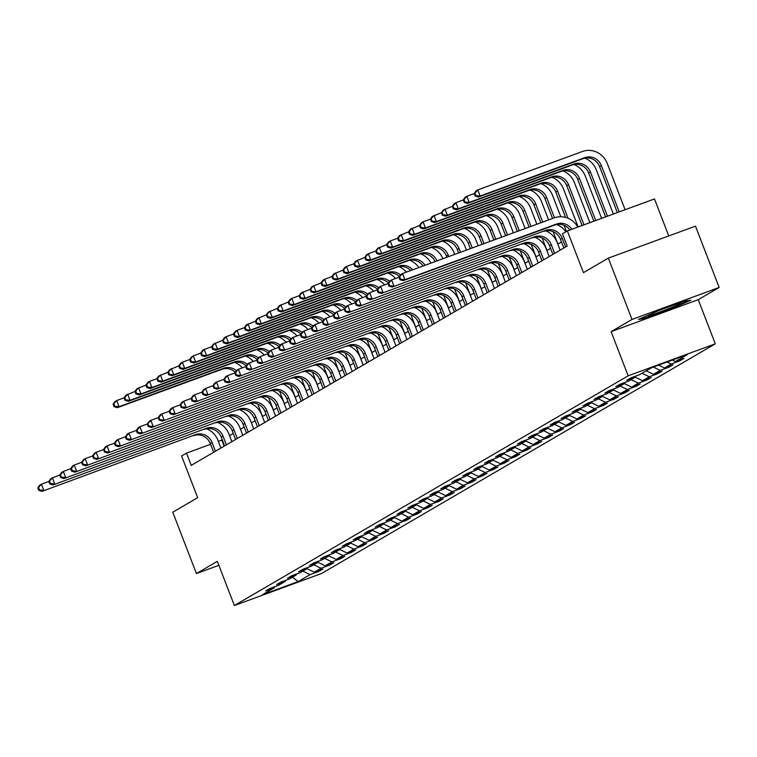 <?xml version="1.0" encoding="UTF-8"?>
<svg xmlns="http://www.w3.org/2000/svg" width="757" height="757" viewBox="0 0 757 757"><rect width="100%" height="100%" fill="white"/><g stroke="black" fill="none" stroke-linecap="round" stroke-linejoin="round"><path stroke-width="1.14" d="M668.762 235.938L654.483 198.949L567.353 230.932L562.442 233.799L567.173 246.063L191.218 465.375L186.487 453.112L181.576 455.979L197.672 497.68L172.766 512.215L196.432 573.551L218.868 565.318M719.15 287.471L695.484 226.135L608.344 258.118L632.01 319.454L611.107 331.651L628.149 375.813L715.289 343.829L698.247 299.668L719.15 287.471L632.01 319.454M628.149 375.813L234.377 605.515L321.517 573.532L715.289 343.829M298.163 581.603L310.086 574.648L318.678 571.497L322.889 569.037L314.297 572.197L321.025 568.27L329.626 565.11L333.828 562.659L325.236 565.81L331.963 561.883L340.565 558.732L344.776 556.272L336.174 559.432L342.912 555.506L351.503 552.345L355.714 549.894L347.122 553.045L353.85 549.118L362.452 545.958L366.653 543.507L358.061 546.668L364.798 542.731L373.39 539.58L377.601 537.12L369 540.28L375.737 536.353L384.329 533.193L388.54 530.742L379.948 533.893L386.676 529.966L395.277 526.815L399.478 524.355L390.886 527.515L397.624 523.589L406.216 520.428L410.426 517.977L401.825 521.128L408.562 517.201L417.154 514.05L421.365 511.59L412.773 514.751L419.501 510.824L428.102 507.663L432.313 505.212L423.712 508.363L430.449 504.436L439.041 501.285L443.252 498.825L434.65 501.986L441.388 498.049L449.989 494.898L454.191 492.447L445.599 495.598L452.326 491.672L460.928 488.511L465.139 486.06L456.537 489.211L463.275 485.284L471.866 482.133L476.077 479.673L467.485 482.834L474.213 478.907L482.815 475.746L487.016 473.295L478.424 476.446L485.161 472.519L493.753 469.368L497.964 466.908L489.363 470.069L496.1 466.142L504.692 462.981L508.903 460.53L500.311 463.681L507.039 459.754L515.64 456.603L519.841 454.143L511.249 457.304L517.987 453.377L526.579 450.216L530.789 447.766L522.188 450.917L528.925 446.99L537.517 443.839L541.728 441.378L533.136 444.539L539.864 440.602L548.465 437.451L552.676 435.001L544.075 438.152L550.812 434.225L559.404 431.064L563.615 428.613L555.013 431.764L561.751 427.837L570.343 424.686L574.554 422.226L565.962 425.387L572.689 421.46L581.291 418.299L585.502 415.848L576.9 419L583.638 415.073L592.229 411.922L596.44 409.461L587.848 412.622L594.576 408.695L603.178 405.534L607.379 403.084L598.787 406.235L605.524 402.308L614.116 399.157L618.327 396.696L609.726 399.857L616.463 395.93L625.055 392.769L629.266 390.319L620.674 393.47L627.402 389.543L636.003 386.392L640.204 383.931L631.612 387.092L638.35 383.156L646.942 380.005L651.152 377.554L642.551 380.705L649.288 376.778L657.88 373.617L662.091 371.167L653.499 374.318L660.227 370.391L668.828 367.24L673.03 364.779L664.438 367.94L671.175 364.013L679.767 360.852L683.978 358.402L675.376 361.553L687.309 354.598L651.512 367.741L639.58 374.696L630.988 377.847L626.777 380.307L635.378 377.147L628.641 381.083L620.049 384.234L615.838 386.685L624.43 383.534L617.703 387.461L609.101 390.621L604.9 393.072L613.492 389.921L606.754 393.848L598.162 396.999L593.952 399.459L602.553 396.299L595.816 400.226L587.224 403.386L583.013 405.837L591.605 402.686L584.877 406.613L576.276 409.764L572.065 412.224L580.666 409.064L573.929 412.991L565.337 416.151L561.126 418.602L569.728 415.451L562.99 419.378L554.398 422.529L550.188 424.989L558.78 421.829L552.052 425.756L543.45 428.916L539.239 431.367L547.841 428.216L541.104 432.143L532.512 435.294L528.301 437.754L536.893 434.594L530.165 438.53L521.564 441.681L517.362 444.132L525.954 440.981L519.217 444.908L510.625 448.068L506.414 450.519L515.015 447.368L508.278 451.295L499.686 454.446L495.475 456.906L504.067 453.746L497.34 457.673L488.738 460.833L484.537 463.284L493.129 460.133L486.391 464.06L477.799 467.211L473.589 469.671L482.19 466.511L475.453 470.438L466.861 473.598L462.65 476.049L471.242 472.898L464.514 476.825L455.913 479.976L451.711 482.436L460.303 479.276L453.566 483.203L444.974 486.363L440.763 488.814L449.365 485.663L442.627 489.59L434.035 492.741L429.825 495.201L438.417 492.041L431.689 495.977L423.087 499.128L418.876 501.579L427.478 498.428L420.741 502.355L412.149 505.515L407.938 507.966L416.53 504.815L409.802 508.742L401.201 511.893L396.999 514.353L405.591 511.193L398.863 515.12L390.262 518.28L386.051 520.731L394.652 517.58L387.915 521.507L379.323 524.658L375.112 527.118L383.704 523.958L376.977 527.884L368.375 531.045L364.174 533.496L372.766 530.345L366.028 534.272L357.436 537.423L353.226 539.883L361.827 536.722L355.09 540.649L346.498 543.81L342.287 546.261L350.879 543.11L344.151 547.037L335.55 550.188L331.348 552.648L339.94 549.487L333.203 553.424L324.611 556.575L320.4 559.026L329.002 555.875L322.264 559.802L313.672 562.962L309.462 565.413L318.054 562.262L311.326 566.189L302.724 569.34L298.513 571.8L307.115 568.639L300.378 572.566L291.786 575.727L287.575 578.178L296.176 575.027L289.439 578.954L280.838 582.105L276.636 584.565L285.228 581.404L278.5 585.331L269.899 588.492L265.688 590.943L274.289 587.792L262.367 594.747L298.163 581.603L292.429 577.203M635.833 376.068L635.378 377.147M671.175 364.013L667.059 362.035M664.438 367.94L658.609 365.129M624.894 382.455L624.43 383.534M660.227 370.391L653.329 367.069M653.499 374.318L646.223 370.826M613.946 388.843L613.492 389.921M649.288 376.778L642.012 373.277M642.551 380.705L635.284 377.204M603.007 395.22L602.553 396.299M638.35 383.156L631.073 379.664M631.612 387.092L624.336 383.591M592.069 401.607L591.605 402.686M627.402 389.543L620.134 386.042M620.674 393.47L613.397 389.969M581.121 407.985L580.666 409.064M616.463 395.93L609.186 392.429M609.726 399.857L602.458 396.356M570.182 414.372L569.728 415.451M605.524 402.308L598.248 398.807M598.787 406.235L591.51 402.733M559.243 420.75L558.78 421.829M594.576 408.695L587.309 405.194M587.848 412.622L580.572 409.121M548.295 427.137L547.841 428.216M583.638 415.073L576.361 411.571M576.9 419L569.633 415.498M537.356 433.515L536.893 434.594M572.689 421.46L565.422 417.959M565.962 425.387L558.685 421.886M526.408 439.902L525.954 440.981M561.751 427.837L554.484 424.336M555.013 431.764L547.746 428.273M515.47 446.289L515.015 447.368M550.812 434.225L543.535 430.724M544.075 438.152L536.808 434.65M504.531 452.667L504.067 453.746M539.864 440.602L532.597 437.111M533.136 444.539L525.86 441.038M493.583 459.054L493.129 460.133M528.925 446.99L521.649 443.488M522.188 450.917L514.921 447.415M482.644 465.432L482.19 466.511M517.987 453.377L510.71 449.876M511.249 457.304L503.982 453.803M471.706 471.819L471.242 472.898M507.039 459.754L499.771 456.253M500.311 463.681L493.034 460.18M460.758 478.197L460.303 479.276M496.1 466.142L488.823 462.641M489.363 470.069L482.095 466.567M449.819 484.584L449.365 485.663M485.161 472.519L477.885 469.018M478.424 476.446L471.147 472.955M438.88 490.962L438.417 492.041M474.213 478.907L466.946 475.405M467.485 482.834L460.209 479.332M427.932 497.349L427.478 498.428M463.275 485.284L455.998 481.793M456.537 489.211L449.27 485.72M416.993 503.736L416.53 504.815M452.326 491.672L445.059 488.17M445.599 495.598L438.322 492.097M406.045 510.114L405.591 511.193M441.388 498.049L434.121 494.558M434.65 501.986L427.383 498.484M395.107 516.501L394.652 517.58M430.449 504.436L423.172 500.935M423.712 508.363L416.445 504.862M384.168 522.879L383.704 523.958M419.501 510.824L412.234 507.322M412.773 514.751L405.497 511.249M373.22 529.266L372.766 530.345M408.562 517.201L401.295 513.7M401.825 521.128L394.558 517.627M362.281 535.644L361.827 536.722M397.624 523.589L390.347 520.087M390.886 527.515L383.619 524.014M351.343 542.031L350.879 543.11M386.676 529.966L379.408 526.465M379.948 533.893L372.671 530.402M340.395 548.418L339.94 549.487M375.737 536.353L368.46 532.852M369 540.28L361.732 536.779M329.456 554.796L329.002 555.875M364.798 542.731L357.522 539.239M358.061 546.668L350.784 543.166M318.517 561.183L318.054 562.262M353.85 549.118L346.583 545.617M347.122 553.045L339.846 549.544M307.569 567.561L307.115 568.639M342.912 555.506L335.635 552.004M336.174 559.432L328.907 555.931M296.63 573.948L296.176 575.027M331.963 561.883L324.696 558.382M325.236 565.81L317.959 562.309M285.692 580.326L285.228 581.404M321.025 568.27L313.758 564.769M314.297 572.197L307.02 568.696M274.744 586.713L274.289 587.792M310.086 574.648L302.809 571.147M567.353 230.932L583.448 272.643L608.344 258.118M234.377 605.515L217.335 561.353L196.432 573.551M222.303 439.855L218.366 441.407M210.597 444.264L186.487 453.112M561.505 241.985L557.805 244.142M550.566 248.362L546.857 250.529M539.618 254.749L535.918 256.907M528.679 261.137L524.98 263.294M517.741 267.514L514.031 269.672M506.793 273.902L503.093 276.059M495.854 280.279L492.154 282.446M484.906 286.666L481.206 288.824M473.967 293.044L470.267 295.211M463.029 299.431L459.319 301.589M452.08 305.819L448.381 307.976M441.142 312.196L437.442 314.354M430.203 318.583L426.494 320.741M419.255 324.961L415.555 327.119M408.316 331.348L404.617 333.506M397.378 337.726L393.668 339.893M386.43 344.113L382.73 346.271M375.491 350.491L371.791 352.658M364.543 356.878L360.843 359.036M353.604 363.265L349.904 365.423M342.666 369.643L338.966 371.801M331.717 376.03L328.018 378.188M320.779 382.408L317.079 384.565M309.84 388.795L306.131 390.953M298.892 395.173L295.192 397.34M287.953 401.56L284.253 403.718M277.015 407.938L273.305 410.105M266.067 414.325L262.367 416.482M255.128 420.712L251.428 422.87M244.189 427.09L240.48 429.247M233.241 433.477L229.541 435.635M675.376 361.553L672.339 360.095M224.138 446.176L221.81 440.148M318.678 571.497L318.375 570.693M329.626 565.11L329.314 564.315M340.565 558.732L340.253 557.928M351.503 552.345L351.201 551.55M362.452 545.958L362.139 545.163M373.39 539.58L373.078 538.785M384.329 533.193L384.026 532.398M395.277 526.815L394.965 526.02M406.216 520.428L405.913 519.633M417.154 514.05L416.852 513.246M428.102 507.663L427.79 506.868M439.041 501.285L438.738 500.481M449.989 494.898L449.677 494.103M460.928 488.511L460.616 487.716M471.866 482.133L471.564 481.338M482.815 475.746L482.502 474.951M493.753 469.368L493.441 468.574M504.692 462.981L504.389 462.186M515.64 456.603L515.328 455.799M526.579 450.216L526.276 449.421M537.517 443.839L537.215 443.034M548.465 437.451L548.153 436.657M559.404 431.064L559.101 430.269M570.343 424.686L570.04 423.892M581.291 418.299L580.979 417.504M592.229 411.922L591.927 411.127M603.178 405.534L602.865 404.74M614.116 399.157L613.804 398.352M625.055 392.769L624.752 391.975M636.003 386.392L635.691 385.587M646.942 380.005L646.629 379.21M657.88 373.617L657.578 372.822M668.828 367.24L668.516 366.445M679.767 360.852L679.464 360.058M611.107 331.651L698.247 299.668M658.353 310.673L638.473 319.435L644.822 318.574L671.062 308.941L690.952 300.169L684.602 301.04L658.353 310.673M670.853 308.392L671.062 308.941M644.567 317.902L644.822 318.574M215.442 451.248L212.083 442.561A13.162 12.528 59.7 0 0 195.58 434.613L42.042 491.35L195.58 434.613M213.682 452.27L210.332 443.583A13.162 12.528 59.7 0 0 193.82 435.635M206.566 428.746A19.748 18.783 -120.3 0 1 217.978 440.394L220.921 448.049M37.85 487.877L38.796 490.328L39.496 489.921L38.55 487.47L37.85 487.877L39.676 485.218L41.427 484.196L48.789 481.49L49.735 483.941L50.445 483.534L49.489 481.083L48.789 481.49L50.615 478.831L52.375 477.809L59.737 475.112L60.683 477.563L61.383 477.156L60.437 474.696L59.737 475.112L61.563 472.453L63.314 471.431L70.675 468.725L71.622 471.176L72.322 470.769L71.376 468.318L70.675 468.725L72.502 466.066L74.252 465.044L81.614 462.347L82.56 464.798L83.27 464.391L82.324 461.931L81.614 462.347L83.44 459.688L85.2 458.666L92.562 455.96L93.508 458.411L94.209 458.004L93.262 455.553L92.562 455.96L94.388 453.301L96.139 452.279L103.501 449.573L104.447 452.033L105.147 451.617L104.201 449.166L103.501 449.573L105.327 446.923L107.078 445.901L114.449 443.195L115.395 445.646L116.095 445.239L115.149 442.788L114.449 443.195L116.266 440.536L118.026 439.514L125.388 436.808L126.334 439.268L127.034 438.852L126.088 436.401L125.388 436.808L127.214 434.149L128.964 433.127L136.326 430.43L137.272 432.881L137.973 432.474L137.026 430.014L136.326 430.43L138.153 427.771L139.903 426.749L147.274 424.043L148.221 426.494L148.921 426.087L147.975 423.636L147.274 424.043L149.101 421.384L150.851 420.362L158.213 417.665L159.159 420.116L159.859 419.709L158.913 417.249L158.213 417.665L160.039 415.006L161.79 413.984L169.152 411.278L170.098 413.729L170.808 413.322L169.852 410.871L169.152 411.278L170.978 408.619L172.738 407.597L180.1 404.9L181.046 407.351L181.746 406.944L180.8 404.484L180.1 404.9L181.926 402.241L183.677 401.219L191.038 398.513L191.985 400.964L192.685 400.557L191.739 398.106L191.038 398.513L192.865 395.854L194.615 394.832L201.977 392.126L202.923 394.586L203.633 394.17L202.687 391.719L201.977 392.126L203.803 389.477L205.563 388.445L212.925 385.748L213.871 388.199L214.572 387.792L213.625 385.341L212.925 385.748L214.751 383.089L216.502 382.067L223.864 379.361L224.81 381.821L225.51 381.405L224.564 378.954L223.864 379.361L225.69 376.702L227.441 375.68L234.812 372.983L235.758 375.434L236.458 375.027L235.512 372.567L234.802 372.983L236.629 370.324L238.389 369.302L245.751 366.596L246.697 369.047L247.397 368.64L246.451 366.189L245.751 366.596L247.577 363.937L249.327 362.915L256.689 360.218L257.635 362.669L258.336 362.262L257.389 359.802L256.689 360.218L258.515 357.559L260.266 356.538L267.637 353.831L268.584 356.282L269.284 355.875L268.338 353.424L267.637 353.831L269.454 351.172L271.214 350.15L278.576 347.454L279.522 349.904L280.222 349.497L279.276 347.037L278.576 347.444L280.402 344.795L282.153 343.773L289.515 341.066L290.461 343.517L291.161 343.11L290.215 340.659L289.515 341.066L291.341 338.407L293.101 337.385L300.463 334.679L301.409 337.139L302.109 336.723L301.163 334.272L300.463 334.679L302.289 332.03L304.04 330.998L311.401 328.301L312.348 330.752L313.048 330.345L312.102 327.895L311.401 328.301L313.228 325.642L314.978 324.621L322.34 321.914L323.286 324.375L323.996 323.958L323.05 321.507L322.34 321.914L324.166 319.255L325.926 318.233L333.288 315.537L334.234 317.987L334.935 317.58L333.988 315.12L333.288 315.537L335.114 312.878L336.865 311.856L344.227 309.149L345.173 311.6L345.873 311.193L344.927 308.742L344.227 309.149L346.053 306.49L347.804 305.468L355.165 302.772L356.121 305.222L356.821 304.816L355.875 302.355L355.165 302.772L356.992 300.113L358.752 299.091L366.114 296.384L367.06 298.835L367.76 298.428L366.814 295.978L366.114 296.384L367.94 293.725L369.69 292.704L377.052 289.997L377.998 292.457L378.699 292.051L377.752 289.59L377.052 289.997L378.878 287.348L380.629 286.326L388 283.62L388.947 286.07L389.647 285.663L388.701 283.213L388 283.62L389.817 280.961L391.577 279.939L398.939 277.232L399.885 279.693L400.585 279.276L399.639 276.825L398.939 277.232L400.765 274.583L402.516 273.551L554.294 217.846A19.748 18.783 -120.3 0 1 577.809 227.091M38.55 487.47L41.427 484.196L43.792 490.328L39.496 489.921M38.796 490.328L42.042 491.35M257.702 404.011L262.49 416.416M235.266 372.312A13.162 12.528 59.7 0 0 221.99 369.274L117.307 407.701L119.067 406.679L114.761 406.272L113.815 403.812L113.115 404.229L114.061 406.679L114.761 406.272M236.373 370.703A13.162 12.528 59.7 0 0 223.741 368.252L119.067 406.679L116.692 400.548L124.063 397.841L125.009 400.292L125.709 399.885L124.763 397.434L124.063 397.841L125.88 395.182L135.001 391.464L135.948 393.914L136.648 393.508L135.702 391.047L135.001 391.464L136.828 388.805L145.94 385.076L146.886 387.527L147.587 387.12L146.64 384.67L145.94 385.076L147.766 382.417L149.526 381.396L156.888 378.699L157.835 381.15L158.535 380.743L157.588 378.282L156.888 378.689L158.715 376.04L167.827 372.312L168.773 374.762L169.473 374.355L168.527 371.905L167.827 372.312L169.653 369.653L178.766 365.924L179.712 368.385L180.421 367.968L179.466 365.517L178.766 365.924L180.592 363.275L182.352 362.243L189.714 359.547L190.66 361.997L191.36 361.591L190.414 359.14L189.714 359.547L191.54 356.888L193.29 355.866L200.652 353.159L201.599 355.62L202.299 355.203L201.353 352.753L200.652 353.159L202.479 350.5L204.229 349.479L211.591 346.782L212.537 349.232L213.247 348.826L212.301 346.365L211.591 346.782L213.417 344.123L222.539 340.395L223.485 342.845L224.186 342.438L223.239 339.988L222.539 340.395L224.365 337.736L226.116 336.714L233.478 334.017L234.424 336.468L235.124 336.061L234.178 333.6L233.478 334.017L235.304 331.358L237.055 330.336L244.426 327.63L245.372 330.08L246.072 329.673L245.126 327.223L244.426 327.63L246.243 324.971L255.364 321.242L256.311 323.703L257.011 323.296L256.065 320.836L255.364 321.242L257.191 318.593L266.303 314.865L267.249 317.315L267.95 316.909L267.003 314.458L266.303 314.865L268.129 312.206L277.251 308.478L278.197 310.938L278.898 310.521L277.951 308.071L277.251 308.478L279.078 305.828L288.19 302.1L289.136 304.551L289.836 304.144L288.89 301.693L288.19 302.1L290.016 299.441L291.767 298.419L299.129 295.713L300.075 298.173L300.784 297.756L299.829 295.306L299.129 295.713L300.955 293.054L310.077 289.335L311.023 291.786L311.723 291.379L310.777 288.919L310.077 289.335L311.903 286.676L321.015 282.948L321.962 285.398L322.662 284.992L321.716 282.541L321.015 282.948L322.842 280.289L324.592 279.267L331.954 276.57L332.9 279.021L333.61 278.614L332.664 276.154L331.954 276.57L333.78 273.911L342.902 270.183L343.848 272.634L344.549 272.227L343.602 269.776L342.902 270.183L344.728 267.524L346.479 266.502L353.841 263.796L354.787 266.256L355.487 265.849L354.541 263.389L353.841 263.796L355.667 261.146L364.789 257.418L365.735 259.869L366.435 259.462L365.489 257.011L364.779 257.418L366.606 254.759L368.366 253.737L375.727 251.031L376.674 253.491L377.374 253.075L376.428 250.624L375.727 251.031L377.554 248.381L386.666 244.653L387.612 247.104L388.313 246.697L387.366 244.246L386.666 244.653L388.492 241.994L390.243 240.972L397.614 238.266L398.56 240.726L399.261 240.31L398.314 237.859L397.614 238.266L399.431 235.607L408.553 231.888L409.499 234.339L410.199 233.932L409.253 231.472L408.553 231.888L410.379 229.229L419.492 225.501L420.438 227.952L421.138 227.545L420.192 225.094L419.492 225.501L421.318 222.842L423.078 221.82L430.44 219.123L431.386 221.574L432.086 221.167L431.14 218.707L430.44 219.123L432.266 216.464L441.378 212.736L442.325 215.187L443.025 214.78L442.079 212.329L441.378 212.736L443.205 210.077L452.317 206.349L453.263 208.809L453.973 208.393L453.027 205.942L452.317 206.349L454.143 203.699L455.903 202.677L463.265 199.971L464.211 202.422L464.912 202.015L463.965 199.564L463.265 199.971L465.091 197.312L466.842 196.29L474.204 193.584L475.15 196.044L475.85 195.628L474.904 193.177L474.204 193.584L476.03 190.934L477.781 189.903L582.464 151.485A19.748 18.783 -120.3 0 1 607.228 163.398L625.102 209.736M113.115 404.229L114.941 401.57L116.692 400.548L113.815 403.812M234.727 362.385A19.748 18.783 -120.3 0 1 242.382 367.836M114.061 406.679L117.307 407.701M662.574 309.121A17.118 0.88 158.9 0 0 649.213 314.931A17.118 0.88 158.9 0 0 648.588 315.376A17.118 0.88 158.9 0 0 661.665 311.345A17.118 0.88 158.9 0 0 679.824 303.699A17.118 0.88 158.9 0 0 680.401 303.103A17.118 0.88 158.9 0 0 674.828 304.626M688.87 300.453L670.674 308.478L645.248 317.808L640.782 318.413M226.381 444.87L223.031 436.174A13.162 12.528 59.7 0 0 206.519 428.235L52.981 484.972L206.519 428.235M224.63 445.892L221.271 437.196A13.162 12.528 59.7 0 0 204.769 429.257M217.505 422.368A19.748 18.783 -120.3 0 1 228.917 434.016L231.869 441.662M49.489 481.083L52.375 477.809L54.741 483.95L50.445 483.534M49.735 483.941L52.981 484.972M237.32 438.483L233.97 429.796A13.162 12.528 59.7 0 0 217.458 421.848L63.929 478.585L217.458 421.848M235.569 439.505L232.219 430.818A13.162 12.528 59.7 0 0 215.707 422.87M228.444 415.981A19.748 18.783 -120.3 0 1 239.855 427.629L242.808 435.284M60.437 474.696L63.314 471.431L65.679 477.563L61.383 477.156M60.683 477.563L63.929 478.585M268.65 397.633L273.428 410.029M246.205 365.934A13.162 12.528 59.7 0 0 232.929 362.896L128.255 401.324L130.005 400.292L125.709 399.885M247.312 364.316A13.162 12.528 59.7 0 0 234.689 361.874L130.005 400.292L127.64 394.16L124.763 397.434M245.665 356.008A19.748 18.783 -120.3 0 1 253.33 361.449M125.009 400.292L128.255 401.324M279.588 391.246L284.377 403.642M257.153 359.547A13.162 12.528 59.7 0 0 243.877 356.509L139.193 394.936L140.944 393.914L136.648 393.508M258.26 357.938A13.162 12.528 59.7 0 0 245.628 355.487L140.944 393.914L138.578 387.783L135.702 391.047M256.614 349.62A19.748 18.783 -120.3 0 1 264.269 355.071M135.948 393.914L139.193 394.936M248.268 432.096L244.908 423.409A13.162 12.528 59.7 0 0 228.406 415.461L74.867 472.198L228.406 415.461M246.508 433.118L243.158 424.431A13.162 12.528 59.7 0 0 226.646 416.492M239.392 409.603A19.748 18.783 -120.3 0 1 250.804 421.252L253.756 428.897M71.376 468.318L74.252 465.044L76.618 471.176L72.322 470.769M71.622 471.176L74.867 472.198M259.206 425.718L255.857 417.031A13.162 12.528 59.7 0 0 239.344 409.083L85.806 465.82L239.344 409.083M257.456 426.74L254.097 418.053A13.162 12.528 59.7 0 0 237.594 410.105M250.33 403.216A19.748 18.783 -120.3 0 1 261.742 414.864L264.695 422.52M82.324 461.931L85.2 458.666L87.566 464.798L83.27 464.391M82.56 464.798L85.806 465.82M270.145 419.331L266.795 410.644A13.162 12.528 59.7 0 0 250.283 402.696L96.754 459.433L250.283 402.696M268.394 420.353L265.045 411.666A13.162 12.528 59.7 0 0 248.533 403.718M261.269 396.838A19.748 18.783 -120.3 0 1 272.681 408.487L275.633 416.132M93.262 455.553L96.139 452.279L98.505 458.411L94.209 458.004M93.508 458.411L96.754 459.433M290.537 384.868L295.315 397.264M268.092 353.169A13.162 12.528 59.7 0 0 254.816 350.131L150.132 388.549L151.892 387.527L147.587 387.12M269.199 351.551A13.162 12.528 59.7 0 0 256.566 349.109L151.892 387.527L149.526 381.396L146.64 384.67M267.552 343.243A19.748 18.783 -120.3 0 1 275.207 348.684M146.886 387.527L150.132 388.549M301.475 378.481L306.263 390.877M279.03 346.782A13.162 12.528 59.7 0 0 265.754 343.744L161.08 382.171L162.831 381.15L158.535 380.743M280.137 345.173A13.162 12.528 59.7 0 0 267.514 342.722L162.831 381.15L160.465 375.018L157.588 378.282M278.5 336.856A19.748 18.783 -120.3 0 1 286.155 342.296M157.835 381.15L161.08 382.171M312.414 372.094L317.202 384.499M289.978 340.404A13.162 12.528 59.7 0 0 276.702 337.367L172.019 375.784L173.769 374.762L169.473 374.355M291.085 338.786A13.162 12.528 59.7 0 0 278.453 336.335L173.769 374.762L171.404 368.631L168.527 371.905M289.439 330.478A19.748 18.783 -120.3 0 1 297.094 335.919M168.773 374.762L172.019 375.784M281.093 412.953L277.743 404.257A13.162 12.528 59.7 0 0 261.231 396.318L107.693 453.055L261.231 396.318M279.342 413.975L275.983 405.288A13.162 12.528 59.7 0 0 259.481 397.34M272.217 390.451A19.748 18.783 -120.3 0 1 283.629 402.099L286.581 409.745M104.201 449.166L107.078 445.901L109.453 452.033L105.147 451.617M104.447 452.033L107.693 453.055M323.362 365.716L328.141 378.112M300.917 334.017A13.162 12.528 59.7 0 0 287.641 330.979L182.957 369.407L184.717 368.385L180.421 367.968M302.024 332.399A13.162 12.528 59.7 0 0 289.392 329.957L184.717 368.385L182.352 362.243L179.466 365.517M300.378 324.091A19.748 18.783 -120.3 0 1 308.042 329.532M179.712 368.385L182.957 369.407M292.032 406.566L288.682 397.879A13.162 12.528 59.7 0 0 272.17 389.931L118.641 446.668L272.17 389.931M290.281 407.588L286.931 398.901A13.162 12.528 59.7 0 0 270.419 390.953M283.156 384.064A19.748 18.783 -120.3 0 1 294.568 395.722L297.52 403.367M115.149 442.788L118.026 439.514L120.391 445.646L116.095 445.239M115.395 445.646L118.641 446.668M334.301 359.329L339.089 371.734M311.856 327.63A13.162 12.528 59.7 0 0 298.58 324.592L193.906 363.019L195.656 361.997L191.36 361.591M312.972 326.021A13.162 12.528 59.7 0 0 300.34 323.57L195.656 361.997L193.29 355.866L190.414 359.14M311.326 317.713A19.748 18.783 -120.3 0 1 318.981 323.154M190.66 361.997L193.906 363.019M302.98 400.188L299.621 391.492A13.162 12.528 59.7 0 0 283.118 383.553L129.579 440.29L283.118 383.553M301.22 401.21L297.87 392.514A13.162 12.528 59.7 0 0 281.358 384.575M294.095 377.686A19.748 18.783 -120.3 0 1 305.506 389.335L308.459 396.98M126.088 436.401L128.964 433.127L131.33 439.268L127.034 438.852M126.334 439.268L129.579 440.29M345.239 352.951L350.027 365.347M322.804 321.252A13.162 12.528 59.7 0 0 309.528 318.214L204.844 356.642L206.595 355.62L202.299 355.203M323.911 319.634A13.162 12.528 59.7 0 0 311.278 317.192L206.595 355.62L204.229 349.479L201.353 352.753M322.264 311.326A19.748 18.783 -120.3 0 1 329.92 316.767M201.599 355.62L204.844 356.642M313.918 393.801L310.569 385.114A13.162 12.528 59.7 0 0 294.057 377.166L140.518 433.903L294.057 377.166M312.168 394.823L308.809 386.136A13.162 12.528 59.7 0 0 292.306 378.188M305.043 371.299A19.748 18.783 -120.3 0 1 316.454 382.947L319.407 390.603M137.026 430.014L139.903 426.749L142.278 432.881L137.973 432.474M137.272 432.881L140.518 433.903M356.187 346.564L360.966 358.969M333.742 314.865A13.162 12.528 59.7 0 0 320.466 311.827L215.783 350.254L217.543 349.232L213.247 348.826M334.849 313.256A13.162 12.528 59.7 0 0 322.227 310.805L217.543 349.232L215.177 343.101L212.301 346.365M333.203 304.939A19.748 18.783 -120.3 0 1 340.868 310.389M212.537 349.232L215.783 350.254M324.857 387.414L321.507 378.727A13.162 12.528 59.7 0 0 304.995 370.788L151.466 427.525L304.995 370.788M323.107 388.445L319.757 379.749A13.162 12.528 59.7 0 0 303.245 371.81M315.981 364.921A19.748 18.783 -120.3 0 1 327.393 376.57L330.345 384.215M147.975 423.636L150.851 420.362L153.217 426.494L148.921 426.087M148.221 426.494L151.466 427.525M367.126 340.186L371.914 352.582M344.681 308.487A13.162 12.528 59.7 0 0 331.415 305.45L226.731 343.877L228.482 342.845L224.186 342.438M345.798 306.869A13.162 12.528 59.7 0 0 333.165 304.428L228.482 342.845L226.116 336.714L223.239 339.988M344.151 298.561A19.748 18.783 -120.3 0 1 351.806 304.002M223.485 342.845L226.731 343.877M335.805 381.036L332.446 372.349A13.162 12.528 59.7 0 0 315.943 364.401L162.405 421.138L315.943 364.401M334.045 382.058L330.695 373.371A13.162 12.528 59.7 0 0 314.183 365.423M326.929 358.534A19.748 18.783 -120.3 0 1 338.341 370.182L341.284 377.838M158.913 417.249L161.79 413.984L164.155 420.116L159.859 419.709M159.159 420.116L162.405 421.138M378.065 333.799L382.853 346.195M355.629 302.1A13.162 12.528 59.7 0 0 342.353 299.062L237.67 337.49L239.43 336.468L235.124 336.061M356.736 300.491A13.162 12.528 59.7 0 0 344.104 298.04L239.43 336.468L237.055 330.336L234.178 333.6M355.09 292.174A19.748 18.783 -120.3 0 1 362.745 297.624M234.424 336.468L237.67 337.49M346.744 374.649L343.394 365.962A13.162 12.528 59.7 0 0 326.882 358.014L173.344 414.751L326.882 358.014M344.993 375.671L341.634 366.984A13.162 12.528 59.7 0 0 325.132 359.045M337.868 352.156A19.748 18.783 -120.3 0 1 349.28 363.805L352.232 371.45M169.852 410.871L172.738 407.597L175.104 413.729L170.808 413.322M170.098 413.729L173.344 414.751M389.013 327.421L393.791 339.817M366.568 295.722A13.162 12.528 59.7 0 0 353.292 292.685L248.618 331.102L250.368 330.08L246.072 329.673M367.675 294.104A13.162 12.528 59.7 0 0 355.052 291.663L250.368 330.08L248.003 323.949L245.126 327.223M366.028 285.796A19.748 18.783 -120.3 0 1 373.693 291.237M245.372 330.08L248.618 331.102M357.683 368.271L354.333 359.584A13.162 12.528 59.7 0 0 337.821 351.636L184.292 408.373L337.821 351.636M355.932 369.293L352.582 360.606A13.162 12.528 59.7 0 0 336.07 352.658M348.807 345.769A19.748 18.783 -120.3 0 1 360.218 357.418L363.171 365.073M180.8 404.484L183.677 401.219L186.042 407.351L181.746 406.944M181.046 407.351L184.292 408.373M399.951 321.034L404.74 333.43M377.516 289.335A13.162 12.528 59.7 0 0 364.24 286.297L259.556 324.725L261.307 323.703L257.011 323.296M378.623 287.726A13.162 12.528 59.7 0 0 365.991 285.275L261.307 323.703L258.941 317.571L256.065 320.836M376.977 279.409A19.748 18.783 -120.3 0 1 384.632 284.85M256.311 323.703L259.556 324.725M368.631 361.884L365.271 353.197A13.162 12.528 59.7 0 0 348.769 345.249L195.23 401.986L348.769 345.249M366.871 362.906L363.521 354.219A13.162 12.528 59.7 0 0 347.009 346.271M359.755 339.391A19.748 18.783 -120.3 0 1 371.167 351.04L374.119 358.686M191.739 398.106L194.615 394.832L196.981 400.964L192.685 400.557M191.985 400.964L195.23 401.986M410.9 314.647L415.678 327.052M388.455 282.948A13.162 12.528 59.7 0 0 375.179 279.92L270.495 318.337L272.255 317.315L267.95 316.909M389.562 281.339A13.162 12.528 59.7 0 0 376.929 278.888L272.255 317.315L269.88 311.184L267.003 314.458M387.915 273.031A19.748 18.783 -120.3 0 1 395.57 278.472M267.249 317.315L270.495 318.337M379.569 355.506L376.22 346.81A13.162 12.528 59.7 0 0 359.707 338.871L206.169 395.608L359.707 338.871M377.819 356.528L374.46 347.842A13.162 12.528 59.7 0 0 357.957 339.893M370.693 333.004A19.748 18.783 -120.3 0 1 382.105 344.653L385.058 352.298M202.687 391.719L205.563 388.445L207.929 394.586L203.633 394.17M202.923 394.586L206.169 395.608M421.838 308.269L426.617 320.665M399.393 276.57A13.162 12.528 59.7 0 0 386.117 273.532L281.443 311.96L283.194 310.938L278.898 310.521M400.5 274.952A13.162 12.528 59.7 0 0 387.877 272.511L283.194 310.938L280.828 304.797L277.951 308.071M398.863 266.644A19.748 18.783 -120.3 0 1 406.518 272.085M278.197 310.938L281.443 311.96M390.508 349.119L387.158 340.432A13.162 12.528 59.7 0 0 370.646 332.484L217.117 389.221L370.646 332.484M388.757 350.141L385.408 341.454A13.162 12.528 59.7 0 0 368.896 333.506M381.632 326.617A19.748 18.783 -120.3 0 1 393.044 338.265L395.996 345.921M213.625 385.341L216.502 382.067L218.868 388.199L214.572 387.792M213.871 388.199L217.117 389.221M432.777 301.882L437.565 314.287M410.701 270.552A13.162 12.528 59.7 0 0 397.065 267.145L292.382 305.573L294.132 304.551L289.836 304.144M412.716 269.814A13.162 12.528 59.7 0 0 398.816 266.123L294.132 304.551L291.767 298.419L288.89 301.693M409.802 260.266A19.748 18.783 -120.3 0 1 418.895 267.543M289.136 304.551L292.382 305.573M401.456 342.741L398.097 334.045A13.162 12.528 59.7 0 0 381.594 326.106L228.056 382.843L381.594 326.106M399.696 343.763L396.346 335.067A13.162 12.528 59.7 0 0 379.844 327.128M392.58 320.239A19.748 18.783 -120.3 0 1 403.992 331.888L406.944 339.533M224.564 378.954L227.441 375.68L229.806 381.821L225.51 381.405M224.81 381.821L228.056 382.843M443.725 295.504L448.504 307.9M423.106 266A13.162 12.528 59.7 0 0 408.004 260.768L303.32 299.195L305.08 298.173L300.784 297.756M425.055 265.281A13.162 12.528 59.7 0 0 409.755 259.746L305.08 298.173L302.715 292.032L299.829 295.306M420.741 253.879A19.748 18.783 -120.3 0 1 431.026 263.086M300.075 298.173L303.32 299.195M412.395 336.354L409.045 327.667A13.162 12.528 59.7 0 0 392.533 319.719L239.004 376.456L392.533 319.719M410.644 337.376L407.294 328.689A13.162 12.528 59.7 0 0 390.782 320.741M403.519 313.852A19.748 18.783 -120.3 0 1 414.931 325.501L417.883 333.156M235.512 372.567L238.389 369.302L240.754 375.434L236.458 375.027M235.758 375.434L239.004 376.456M454.664 289.117L459.452 301.523M435.143 261.581A13.162 12.528 59.7 0 0 418.943 254.38L314.269 292.808L316.019 291.786L311.723 291.379M437.035 260.881A13.162 12.528 59.7 0 0 420.703 253.358L316.019 291.786L313.653 285.654L310.777 288.919M431.689 247.492A19.748 18.783 -120.3 0 1 442.93 258.724M311.023 291.786L314.269 292.808M423.343 329.967L419.984 321.28A13.162 12.528 59.7 0 0 403.481 313.341L249.942 370.078L403.481 313.341M421.583 330.998L418.233 322.302A13.162 12.528 59.7 0 0 401.721 314.363M414.458 307.474A19.748 18.783 -120.3 0 1 425.869 319.123L428.822 326.769M246.451 366.189L249.327 362.915L251.693 369.047L247.397 368.64M246.697 369.047L249.942 370.078M442.627 241.114A19.748 18.783 -120.3 0 1 454.039 252.762L454.673 254.409M465.602 282.74L470.39 295.135M446.904 257.266L446.393 255.942A13.162 12.528 59.7 0 0 429.891 248.003L325.207 286.43L326.958 285.398L322.662 284.992M448.787 256.576L448.153 254.92A13.162 12.528 59.7 0 0 431.641 246.981L326.958 285.398L324.592 279.267L321.716 282.541M321.962 285.398L325.207 286.43M434.281 323.589L430.932 314.903A13.162 12.528 59.7 0 0 414.42 306.954L260.881 363.691L414.42 306.954M432.531 324.611L429.172 315.924A13.162 12.528 59.7 0 0 412.669 307.976M425.406 301.087A19.748 18.783 -120.3 0 1 436.817 312.736L439.77 320.391M257.389 359.802L260.266 356.538L262.641 362.669L258.336 362.262M257.635 362.669L260.881 363.691M453.566 234.727A19.748 18.783 -120.3 0 1 464.978 246.375L466.416 250.103M476.55 276.352L481.329 288.748M458.647 252.952L457.342 249.564A13.162 12.528 59.7 0 0 440.829 241.615L336.146 280.043L337.906 279.021L333.61 278.614M460.53 252.261L459.092 248.542A13.162 12.528 59.7 0 0 442.58 240.594L337.906 279.021L335.54 272.889L332.664 276.154M332.9 279.021L336.146 280.043M445.22 317.202L441.87 308.515A13.162 12.528 59.7 0 0 425.358 300.567L271.829 357.304L425.358 300.567M443.47 318.224L440.12 309.537A13.162 12.528 59.7 0 0 423.608 301.598M436.344 294.71A19.748 18.783 -120.3 0 1 447.756 306.358L450.708 314.004M268.338 353.424L271.214 350.15L273.58 356.282L269.284 355.875M268.584 356.282L271.829 357.304M464.514 228.349A19.748 18.783 -120.3 0 1 475.926 239.997L478.159 245.788M487.489 269.975L492.277 282.37M470.39 248.646L468.28 243.177A13.162 12.528 59.7 0 0 451.778 235.238L347.094 273.656L348.845 272.634L344.549 272.227M472.273 247.955L470.04 242.155A13.162 12.528 59.7 0 0 453.528 234.216L348.845 272.634L346.479 266.502L343.602 269.776M343.848 272.634L347.094 273.656M456.168 310.824L452.809 302.138A13.162 12.528 59.7 0 0 436.306 294.189L282.768 350.926L436.306 294.189M454.408 311.846L451.058 303.16A13.162 12.528 59.7 0 0 434.546 295.211M447.283 288.322A19.748 18.783 -120.3 0 1 458.695 299.971L461.647 307.626M279.276 347.037L282.153 343.773L284.518 349.904L280.222 349.497M279.522 349.904L282.768 350.926M475.453 221.962A19.748 18.783 -120.3 0 1 486.865 233.61L489.902 241.483M498.428 263.587L503.216 275.983M482.133 244.331L479.228 236.799A13.162 12.528 59.7 0 0 462.716 228.851L358.033 267.278L359.783 266.256L355.487 265.849M484.016 243.64L480.979 235.777A13.162 12.528 59.7 0 0 464.467 227.829L359.783 266.256L357.418 260.124L354.541 263.389M354.787 266.256L358.033 267.278M467.107 304.437L463.757 295.75A13.162 12.528 59.7 0 0 447.245 287.802L293.707 344.539L447.245 287.802M465.356 305.459L461.997 296.772A13.162 12.528 59.7 0 0 445.495 288.824M458.231 281.945A19.748 18.783 -120.3 0 1 469.643 293.593L472.595 301.239M290.215 340.659L293.101 337.385L295.467 343.517L291.161 343.11M290.461 343.517L293.707 344.539M486.391 215.584A19.748 18.783 -120.3 0 1 497.803 227.232L501.645 237.168M509.376 257.2L514.154 269.606M493.876 240.026L490.167 230.412A13.162 12.528 59.7 0 0 473.655 222.473L368.981 260.891L370.731 259.869L366.435 259.462M495.759 239.335L491.918 229.39A13.162 12.528 59.7 0 0 475.415 221.441L370.731 259.869L368.366 253.737L365.489 257.011M365.735 259.869L368.981 260.891M478.046 298.059L474.696 289.363A13.162 12.528 59.7 0 0 458.184 281.424L304.655 338.161L458.184 281.424M476.295 299.081L472.945 290.395A13.162 12.528 59.7 0 0 456.433 282.446M469.17 275.557A19.748 18.783 -120.3 0 1 480.581 287.206L483.534 294.852M301.163 334.272L304.04 330.998L306.405 337.139L302.109 336.723M301.409 337.139L304.655 338.161M497.34 209.197A19.748 18.783 -120.3 0 1 508.751 220.845L513.388 232.863M520.314 250.822L525.103 263.218M505.619 235.711L501.106 224.034A13.162 12.528 59.7 0 0 484.603 216.086L379.919 254.513L381.67 253.491L377.374 253.075M507.493 235.02L502.866 223.012A13.162 12.528 59.7 0 0 486.354 215.064L381.67 253.491L379.304 247.35L376.428 250.624M376.674 253.491L379.919 254.513M488.994 291.672L485.634 282.986A13.162 12.528 59.7 0 0 469.132 275.037L315.593 331.774L469.132 275.037M487.234 292.694L483.884 284.007A13.162 12.528 59.7 0 0 467.372 276.059M480.118 269.17A19.748 18.783 -120.3 0 1 491.53 280.819L494.482 288.474M312.102 327.895L314.978 324.621L317.344 330.752L313.048 330.345M312.348 330.752L315.593 331.774M508.278 202.819A19.748 18.783 -120.3 0 1 519.69 214.468L525.131 228.548M531.253 244.435L536.041 256.841M517.353 231.405L512.054 217.647A13.162 12.528 59.7 0 0 495.542 209.698L390.858 248.126L392.618 247.104L388.313 246.697M519.236 230.715L513.804 216.625A13.162 12.528 59.7 0 0 497.292 208.677L392.618 247.104L390.243 240.972L387.366 244.246M387.612 247.104L390.858 248.126M499.932 285.294L496.583 276.598A13.162 12.528 59.7 0 0 480.07 268.659L326.532 325.396L480.07 268.659M498.182 286.316L494.823 277.62A13.162 12.528 59.7 0 0 478.32 269.681M491.056 262.793A19.748 18.783 -120.3 0 1 502.468 274.441L505.421 282.087M323.05 321.507L325.926 318.233L328.292 324.375L323.996 323.958M323.286 324.375L326.532 325.396M519.226 196.432A19.748 18.783 -120.3 0 1 530.638 208.08L536.864 224.242M542.201 238.058L546.98 250.453M529.096 227.091L522.992 211.269A13.162 12.528 59.7 0 0 506.48 203.321L401.806 241.748L403.557 240.726L399.261 240.31M530.979 226.4L524.743 210.238A13.162 12.528 59.7 0 0 508.24 202.299L403.557 240.726L401.191 234.585L398.314 237.859M398.56 240.726L401.806 241.748M510.871 278.907L507.521 270.221A13.162 12.528 59.7 0 0 491.009 262.272L337.48 319.009L491.009 262.272M509.12 279.929L505.771 271.243A13.162 12.528 59.7 0 0 489.259 263.294M501.995 256.405A19.748 18.783 -120.3 0 1 513.407 268.054L516.359 275.709M333.988 315.12L336.865 311.856L339.231 317.987L334.935 317.58M334.234 317.987L337.48 319.009M530.165 190.045A19.748 18.783 -120.3 0 1 541.577 201.693L548.607 219.927M553.14 231.67L557.928 244.076M540.839 222.785L533.931 204.882A13.162 12.528 59.7 0 0 517.428 196.934L412.745 235.361L414.495 234.339L410.199 233.932M542.722 222.094L535.691 203.86A13.162 12.528 59.7 0 0 519.179 195.912L414.495 234.339L412.13 228.207L409.253 231.472M409.499 234.339L412.745 235.361M521.819 272.52L518.46 263.833A13.162 12.528 59.7 0 0 501.957 255.894L348.419 312.632L501.957 255.894M520.059 273.551L516.709 264.855A13.162 12.528 59.7 0 0 500.197 256.916M512.943 250.028A19.748 18.783 -120.3 0 1 524.355 261.676L527.307 269.322M344.927 308.742L347.804 305.468L350.169 311.6L345.873 311.193M345.173 311.6L348.419 312.632M541.104 183.667A19.748 18.783 -120.3 0 1 552.515 195.315L560.786 216.729M564.088 225.293L566.463 231.453M552.582 218.47L544.879 198.495A13.162 12.528 59.7 0 0 528.367 190.556L423.683 228.983L425.443 227.952L421.138 227.545M554.465 217.779L546.63 197.473A13.162 12.528 59.7 0 0 530.118 189.534L425.443 227.952L423.078 221.82L420.192 225.094M420.438 227.952L423.683 228.983M532.758 266.142L529.408 257.456A13.162 12.528 59.7 0 0 512.896 249.507L359.367 306.244L512.896 249.507M531.007 267.164L527.657 258.478A13.162 12.528 59.7 0 0 511.145 250.529M523.882 243.64A19.748 18.783 -120.3 0 1 535.294 255.289L538.246 262.944M355.875 302.355L358.752 299.091L361.117 305.222L356.821 304.816M356.121 305.222L359.367 306.244M552.052 177.28A19.748 18.783 -120.3 0 1 563.463 188.928L578.14 226.977M565.583 217.41L555.818 192.117A13.162 12.528 59.7 0 0 539.306 184.169L434.632 222.596L436.382 221.574L432.086 221.167M568.062 218.281L557.568 191.095A13.162 12.528 59.7 0 0 541.066 183.147L436.382 221.574L434.016 215.442L431.14 218.707M431.386 221.574L434.632 222.596M543.706 259.755L540.347 251.069A13.162 12.528 59.7 0 0 523.844 243.12L370.305 299.857L523.844 243.12M541.946 260.777L538.596 252.09A13.162 12.528 59.7 0 0 522.084 244.151M534.821 237.263A19.748 18.783 -120.3 0 1 546.232 248.911L549.185 256.557M366.814 295.978L369.69 292.704L372.056 298.835L367.76 298.428M367.06 298.835L370.305 299.857M562.99 170.902A19.748 18.783 -120.3 0 1 574.402 182.551L589.883 222.662M582.114 225.52L566.756 185.73A13.162 12.528 59.7 0 0 550.254 177.791L445.57 216.209L447.321 215.187L443.025 214.78M583.997 224.829L568.516 184.708A13.162 12.528 59.7 0 0 552.004 176.769L447.321 215.187L444.955 209.055L442.079 212.329M442.325 215.187L445.57 216.209M554.644 253.377L551.295 244.691A13.162 12.528 59.7 0 0 534.783 236.742L381.244 293.479L534.783 236.742M552.894 254.399L549.535 245.713A13.162 12.528 59.7 0 0 533.032 237.764M545.769 230.876A19.748 18.783 -120.3 0 1 557.18 242.524L560.133 250.179M377.752 289.59L380.629 286.326L383.004 292.457L378.699 292.051M377.998 292.457L381.244 293.479M573.929 164.515A19.748 18.783 -120.3 0 1 585.341 176.163L601.626 218.357M593.857 221.205L577.705 179.352A13.162 12.528 59.7 0 0 561.192 171.404L456.509 209.831L458.269 208.809L453.973 208.393M595.731 220.514L579.455 178.33A13.162 12.528 59.7 0 0 562.943 170.382L458.269 208.809L455.903 202.677L453.027 205.942M453.263 208.809L456.509 209.831M565.583 246.99L562.233 238.304A13.162 12.528 59.7 0 0 545.721 230.355L392.192 287.092L545.721 230.355M563.833 248.012L560.483 239.326A13.162 12.528 59.7 0 0 543.971 231.377M556.707 224.498A19.748 18.783 -120.3 0 1 565.829 231.822M388.701 283.213L391.577 279.939L393.943 286.07L389.647 285.663M388.947 286.07L392.192 287.092M584.877 158.137A19.748 18.783 -120.3 0 1 596.289 169.786L613.369 214.042M605.6 216.899L588.643 172.965A13.162 12.528 59.7 0 0 572.141 165.026L467.457 203.444L469.208 202.422L464.912 202.015M607.474 216.209L590.394 171.943A13.162 12.528 59.7 0 0 573.891 163.995L469.208 202.422L466.842 196.29L463.965 199.564M464.211 202.422L467.457 203.444M569.86 230.014A13.162 12.528 59.7 0 0 554.909 224.999L403.131 280.715L404.881 279.693L400.585 279.276M571.819 229.295A13.162 12.528 59.7 0 0 556.669 223.977L404.881 279.693L402.516 273.551L399.639 276.825M399.885 279.693L403.131 280.715M617.333 212.585L599.591 166.587A13.162 12.528 59.7 0 0 583.079 158.639L478.396 197.066L480.146 196.044L475.85 195.628M619.217 211.894L601.342 165.565A13.162 12.528 59.7 0 0 584.83 157.617L480.146 196.044L477.781 189.903L474.904 193.177M475.15 196.044L478.396 197.066M210.332 443.583L212.083 442.561M221.99 369.274L223.741 368.252M221.271 437.196L223.031 436.174M232.219 430.818L233.97 429.796M232.929 362.896L234.689 361.874M243.877 356.509L245.628 355.487M243.158 424.431L244.908 423.409M254.097 418.053L255.857 417.031M265.045 411.666L266.795 410.644M254.816 350.131L256.566 349.109M265.754 343.744L267.514 342.722M276.702 337.367L278.453 336.335M275.983 405.288L277.743 404.257M287.641 330.979L289.392 329.957M286.931 398.901L288.682 397.879M298.58 324.592L300.34 323.57M297.87 392.514L299.621 391.492M309.528 318.214L311.278 317.192M308.809 386.136L310.569 385.114M320.466 311.827L322.227 310.805M319.757 379.749L321.507 378.727M331.415 305.45L333.165 304.428M330.695 373.371L332.446 372.349M342.353 299.062L344.104 298.04M341.634 366.984L343.394 365.962M353.292 292.685L355.052 291.663M352.582 360.606L354.333 359.584M364.24 286.297L365.991 285.275M363.521 354.219L365.271 353.197M375.179 279.92L376.929 278.888M374.46 347.842L376.22 346.81M386.117 273.532L387.877 272.511M385.408 341.454L387.158 340.432M397.065 267.145L398.816 266.123M396.346 335.067L398.097 334.045M408.004 260.768L409.755 259.746M407.294 328.689L409.045 327.667M418.943 254.38L420.703 253.358M418.233 322.302L419.984 321.28M446.393 255.942L448.153 254.92M429.891 248.003L431.641 246.981M429.172 315.924L430.932 314.903M457.342 249.564L459.092 248.542M440.829 241.615L442.58 240.594M440.12 309.537L441.87 308.515M468.28 243.177L470.04 242.155M451.778 235.238L453.528 234.216M451.058 303.16L452.809 302.138M479.228 236.799L480.979 235.777M462.716 228.851L464.467 227.829M461.997 296.772L463.757 295.75M490.167 230.412L491.918 229.39M473.655 222.473L475.415 221.441M472.945 290.395L474.696 289.363M501.106 224.034L502.866 223.012M484.603 216.086L486.354 215.064M483.884 284.007L485.634 282.986M512.054 217.647L513.804 216.625M495.542 209.698L497.292 208.677M494.823 277.62L496.583 276.598M522.992 211.269L524.743 210.238M506.48 203.321L508.24 202.299M505.771 271.243L507.521 270.221M533.931 204.882L535.691 203.86M517.428 196.934L519.179 195.912M516.709 264.855L518.46 263.833M544.879 198.495L546.63 197.473M528.367 190.556L530.118 189.534M527.657 258.478L529.408 257.456M555.818 192.117L557.568 191.095M539.306 184.169L541.066 183.147M538.596 252.09L540.347 251.069M566.756 185.73L568.516 184.708M550.254 177.791L552.004 176.769M549.535 245.713L551.295 244.691M577.705 179.352L579.455 178.33M561.192 171.404L562.943 170.382M560.483 239.326L562.233 238.304M588.643 172.965L590.394 171.943M572.141 165.026L573.891 163.995M554.909 224.999L556.669 223.977M599.591 166.587L601.342 165.565M583.079 158.639L584.83 157.617"/></g></svg>
